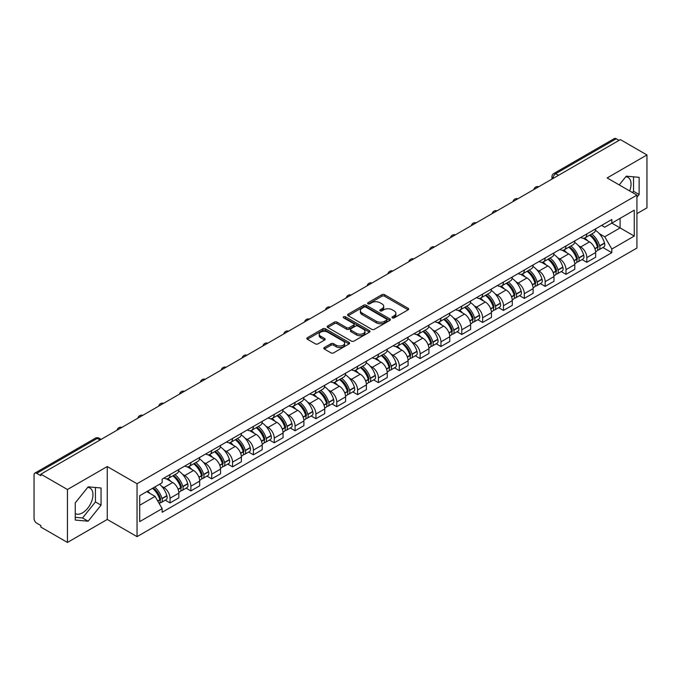 <?xml version="1.0" encoding="UTF-8"?>
<svg xmlns="http://www.w3.org/2000/svg" width="681" height="681" viewBox="0 0 681 681"><rect width="100%" height="100%" fill="white"/><g stroke="black" fill="none" stroke-linecap="round" stroke-linejoin="round"><path stroke-width="1.02" d="M392.367 317.865A1.294 0.749 0 0 0 394.205 317.865L408.14 309.821A1.856 1.073 0 0 0 408.677 309.063A1.856 1.073 0 0 0 408.14 308.306L384.535 294.677A1.856 1.073 0 0 0 381.913 294.677L367.978 302.722A1.294 0.749 0 0 0 367.604 303.249A1.294 0.749 0 0 0 367.978 303.786A1.294 0.749 0 0 0 369.817 303.786L371.622 302.739A5.933 3.422 0 0 1 380.015 302.739L381.981 303.879A5.933 3.422 0 0 1 383.718 306.297A5.933 3.422 0 0 1 381.981 308.723L380.177 309.761A1.294 0.749 0 0 0 379.794 310.289A1.294 0.749 0 0 0 380.177 310.825A1.294 0.749 0 0 0 382.007 310.825L383.812 309.778A5.933 3.422 0 0 1 392.205 309.778L394.171 310.919A5.933 3.422 0 0 1 395.908 313.337A5.933 3.422 0 0 1 394.171 315.763L392.367 316.801A1.294 0.749 0 0 0 391.992 317.337A1.294 0.749 0 0 0 392.367 317.865L392.367 316.801M625.822 176.694A14.735 8.504 -60 0 1 628.001 177.358A14.735 8.504 -60 0 1 629.653 190.935M87.738 487.358A14.735 8.504 -60 0 1 89.909 488.022A14.735 8.504 -60 0 1 92.165 499.828A14.735 8.504 -60 0 1 82.546 512.819A14.735 8.504 -60 0 1 75.259 513.593M324.352 347.523A1.856 1.073 0 0 0 323.807 348.28A1.856 1.073 0 0 0 324.352 349.038L330.966 352.86A1.856 1.073 0 0 0 333.596 352.86L349.064 343.922A1.856 1.073 0 0 0 349.608 343.164A1.856 1.073 0 0 0 349.064 342.407L325.467 328.787A1.856 1.073 0 0 0 322.837 328.787L307.369 337.716A1.856 1.073 0 0 0 306.825 338.474A1.856 1.073 0 0 0 307.369 339.232L315.363 343.845A1.856 1.073 0 0 0 317.993 343.845L324.607 340.023A1.856 1.073 0 0 0 325.152 339.266A1.856 1.073 0 0 0 324.607 338.508L320.64 336.218A4.963 2.86 0 0 1 319.193 334.201A4.963 2.86 0 0 1 322.249 331.553A4.963 2.86 0 0 1 327.663 332.175L343.198 341.138A4.963 2.86 0 0 1 344.654 343.164A4.963 2.86 0 0 1 341.59 345.812A4.963 2.86 0 0 1 336.184 345.19L333.596 343.701A1.856 1.073 0 0 0 330.966 343.701L324.352 347.523L324.352 349.038L330.966 345.241L330.966 343.701M137.043 483.74L107.257 466.536L67.445 489.52L40.86 474.172L620.365 139.605L646.95 154.953L607.137 177.937L636.931 195.132L137.043 483.74L137.043 536.645L636.931 248.046L636.931 195.132M371.749 329.315A1.856 1.073 0 0 0 374.371 329.315L389.847 320.376A1.856 1.073 0 0 0 390.392 319.627A1.856 1.073 0 0 0 389.847 318.87L366.242 305.241A1.856 1.073 0 0 0 363.62 305.241L348.144 314.171A1.856 1.073 0 0 0 347.608 314.928A1.856 1.073 0 0 0 348.144 315.686L371.749 329.315M344.143 318.146A1.294 0.749 0 0 1 345.463 318.325L369.434 332.166L353.984 341.087A1.856 1.073 0 0 1 351.362 341.087L327.757 327.459L334.38 323.662L334.38 322.122L327.757 325.944A1.856 1.073 0 0 0 327.212 326.701A1.856 1.073 0 0 0 327.757 327.459L327.757 325.944M334.38 323.662A1.856 1.073 0 0 1 337.001 323.662L337.001 322.122A1.856 1.073 0 0 0 334.38 322.122M337.001 322.122L346.578 327.646A1.856 1.073 0 0 0 349.2 327.646L353.592 325.109A1.856 1.073 0 0 0 354.129 324.352A1.856 1.073 0 0 0 353.592 323.594L343.624 317.848A1.294 0.749 0 0 1 343.241 317.312A1.294 0.749 0 0 1 344.041 316.622A1.294 0.749 0 0 1 345.463 316.784L369.46 330.643A1.856 1.073 0 0 1 369.996 331.392A1.856 1.073 0 0 1 369.46 332.149L369.46 330.643M67.445 489.52L67.445 542.434L40.86 527.085L40.86 525.545L36.723 523.153A3.78 2.179 -120 0 1 34.05 518.522L34.05 474.87A3.78 2.179 -120 0 1 34.833 473.142L95.349 438.198A3.78 2.179 60 0 1 97.238 438.385L36.723 473.329A3.78 2.179 -120 0 0 34.833 473.142M636.931 213.647L646.95 207.858L646.95 154.953M67.445 542.434L107.257 519.45L137.043 536.645M40.86 474.172L40.86 475.721L36.723 473.329M558.514 175.315L555.713 173.689A3.78 2.179 60 0 0 553.823 173.502L614.339 138.566A3.78 2.179 60 0 1 616.228 138.754L555.713 173.689A3.78 2.179 120 0 0 553.04 178.32L553.04 178.473M619.029 140.371L616.228 138.754M586.835 233.932A8.691 5.014 60 0 1 585.039 237.831L593.849 232.74A8.691 5.014 -120 0 0 595.654 228.842M578.467 245.679L580.689 246.965A8.691 5.014 60 0 1 586.835 257.605L595.654 252.515A8.691 5.014 -120 0 0 589.508 241.874L583.2 238.231M595.654 252.515L595.654 257.222L586.835 262.313L582.051 259.546M585.039 237.831A8.691 5.014 60 0 1 580.757 237.439M586.835 257.605L586.835 262.313M565.996 245.96A8.691 5.014 60 0 1 564.2 249.859L573.01 244.768A8.691 5.014 -120 0 0 574.815 240.87M561.212 271.583L565.996 274.341L574.815 269.25L574.815 264.551A8.691 5.014 -120 0 0 568.669 253.902L562.353 250.259M564.2 249.859A8.691 5.014 60 0 1 559.918 249.467M557.628 257.707L559.85 258.993A8.691 5.014 60 0 1 565.996 269.642L565.996 274.341M545.158 257.988A8.691 5.014 60 0 1 543.353 261.896L552.172 256.805A8.691 5.014 -120 0 0 553.976 252.898M540.373 283.611L545.158 286.378L553.976 281.287L553.976 276.58A8.691 5.014 -120 0 0 547.83 265.939L541.514 262.296M543.353 261.896A8.691 5.014 60 0 1 539.08 261.504M536.79 269.744L539.011 271.029A8.691 5.014 60 0 1 545.158 281.67L545.158 286.378M524.319 270.025A8.691 5.014 60 0 1 522.514 273.924L531.333 268.833A8.691 5.014 -120 0 0 533.129 264.935M519.535 295.648L524.319 298.406L533.129 293.315L533.129 288.608A8.691 5.014 -120 0 0 526.992 277.967L520.676 274.324M522.514 273.924A8.691 5.014 60 0 1 518.241 273.532M515.951 281.772L518.173 283.058A8.691 5.014 60 0 1 524.319 293.698L524.319 298.406M503.48 282.053A8.691 5.014 60 0 1 501.676 285.952L510.495 280.861A8.691 5.014 -120 0 0 512.291 276.963M498.696 307.676L503.48 310.434L512.291 305.343L512.291 300.644A8.691 5.014 -120 0 0 506.145 289.995L499.837 286.352M501.676 285.952A8.691 5.014 60 0 1 497.402 285.56M495.113 293.809L497.334 295.086A8.691 5.014 60 0 1 503.48 305.735L503.48 310.434M482.633 294.09A8.691 5.014 60 0 1 480.837 297.989L489.656 292.898A8.691 5.014 -120 0 0 491.452 288.999M477.858 319.712L482.633 322.471L491.452 317.38L491.452 312.673A8.691 5.014 -120 0 0 485.306 302.032L478.998 298.389M480.837 297.989A8.691 5.014 60 0 1 476.555 297.597M474.265 305.837L476.496 307.122A8.691 5.014 60 0 1 482.633 317.763L482.633 322.471M461.795 306.118A8.691 5.014 60 0 1 459.998 310.017L468.817 304.926A8.691 5.014 -120 0 0 470.614 301.028M457.019 331.741L461.795 334.499L470.614 329.408L470.614 324.709A8.691 5.014 -120 0 0 464.468 314.06L458.16 310.417M459.998 310.017A8.691 5.014 60 0 1 455.717 309.625M453.427 317.865L455.649 319.151A8.691 5.014 60 0 1 461.795 329.8L461.795 334.499M440.956 318.146A8.691 5.014 60 0 1 439.16 322.053L447.979 316.963A8.691 5.014 -120 0 0 449.775 313.056M436.18 343.769L440.956 346.535L449.775 341.445L449.775 336.737A8.691 5.014 -120 0 0 443.629 326.097L437.321 322.454M439.16 322.053A8.691 5.014 60 0 1 434.878 321.662M432.588 329.902L434.81 331.187A8.691 5.014 60 0 1 440.956 341.828L440.956 346.535M420.117 330.183A8.691 5.014 60 0 1 418.321 334.082L427.132 328.991A8.691 5.014 -120 0 0 428.936 325.092M415.333 355.805L420.117 358.564L428.936 353.473L428.936 348.766A8.691 5.014 -120 0 0 422.79 338.125L416.483 334.482M418.321 334.082A8.691 5.014 60 0 1 414.039 333.69M411.75 341.93L413.971 343.215A8.691 5.014 60 0 1 420.117 353.856L420.117 358.564M399.279 342.211A8.691 5.014 60 0 1 397.483 346.118L406.293 341.028A8.691 5.014 -120 0 0 408.098 337.121M394.495 367.834L399.279 370.592L408.098 365.51L408.098 360.802A8.691 5.014 -120 0 0 401.952 350.153L395.635 346.51M397.483 346.118A8.691 5.014 60 0 1 393.201 345.718M390.911 353.967L393.133 355.244A8.691 5.014 60 0 1 399.279 365.893L399.279 370.592M378.44 354.248A8.691 5.014 60 0 1 376.636 358.146L385.455 353.056A8.691 5.014 -120 0 0 387.259 349.157M373.656 379.87L378.44 382.628L387.259 377.538L387.259 372.83A8.691 5.014 -120 0 0 381.113 362.19L374.797 358.546M376.636 358.146A8.691 5.014 60 0 1 372.362 357.755M370.072 365.995L372.294 367.28A8.691 5.014 60 0 1 378.44 377.921L378.44 382.628M357.602 366.276A8.691 5.014 60 0 1 355.797 370.175L364.616 365.084A8.691 5.014 -120 0 0 366.412 361.185M352.818 391.898L357.602 394.657L366.412 389.566L366.412 384.867A8.691 5.014 -120 0 0 360.275 374.218L353.958 370.575M355.797 370.175A8.691 5.014 60 0 1 351.524 369.783M349.234 378.032L351.456 379.308A8.691 5.014 60 0 1 357.602 389.958L357.602 394.657M336.763 378.304A8.691 5.014 60 0 1 334.958 382.211L343.777 377.121A8.691 5.014 -120 0 0 345.573 373.222M331.979 403.927L336.763 406.693L345.573 401.603L345.573 396.895A8.691 5.014 -120 0 0 339.427 386.255L333.12 382.611M334.958 382.211A8.691 5.014 60 0 1 330.685 381.82M328.395 390.06L330.617 391.345A8.691 5.014 60 0 1 336.763 401.986L336.763 406.693M315.916 390.341A8.691 5.014 60 0 1 314.12 394.239L322.939 389.149A8.691 5.014 -120 0 0 324.735 385.25M311.14 415.963L315.916 418.721L324.735 413.631L324.735 408.923A8.691 5.014 -120 0 0 318.589 398.283L312.281 394.639M314.12 394.239A8.691 5.014 60 0 1 309.838 393.848M307.548 402.088L309.778 403.373A8.691 5.014 60 0 1 315.916 414.014L315.916 418.721M295.077 402.369A8.691 5.014 60 0 1 293.281 406.276L302.1 401.186A8.691 5.014 -120 0 0 303.896 397.278M290.302 427.991L295.077 430.758L303.896 425.668L303.896 420.96A8.691 5.014 -120 0 0 297.75 410.32L291.442 406.676M293.281 406.276A8.691 5.014 60 0 1 288.999 405.885M286.71 414.125L288.931 415.41A8.691 5.014 60 0 1 295.077 426.051L295.077 430.758M274.239 414.406A8.691 5.014 60 0 1 272.443 418.304L281.262 413.214A8.691 5.014 -120 0 0 283.058 409.315M269.463 440.028L274.239 442.786L283.058 437.696L283.058 432.988A8.691 5.014 -120 0 0 276.912 422.348L270.604 418.704M272.443 418.304A8.691 5.014 60 0 1 268.161 417.913M265.871 426.153L268.093 427.438A8.691 5.014 60 0 1 274.239 438.079L274.239 442.786M253.4 426.434A8.691 5.014 60 0 1 251.604 430.332L260.414 425.242A8.691 5.014 -120 0 0 262.219 421.343M248.616 452.056L253.4 454.814L262.219 449.724L262.219 445.025A8.691 5.014 -120 0 0 256.073 434.376L249.765 430.732M251.604 430.332A8.691 5.014 60 0 1 247.322 429.941M245.032 438.189L247.254 439.466A8.691 5.014 60 0 1 253.4 450.115L253.4 454.814M232.561 438.47A8.691 5.014 60 0 1 230.765 442.369L239.576 437.279A8.691 5.014 -120 0 0 241.38 433.38M227.777 464.093L232.561 466.851L241.38 461.761L241.38 457.053A8.691 5.014 -120 0 0 235.234 446.413L228.918 442.769M230.765 442.369A8.691 5.014 60 0 1 226.484 441.978M224.194 450.218L226.415 451.503A8.691 5.014 60 0 1 232.561 462.144L232.561 466.851M211.723 450.499A8.691 5.014 60 0 1 209.918 454.397L218.737 449.307A8.691 5.014 -120 0 0 220.542 445.408M206.939 476.121L211.723 478.879L220.542 473.789L220.542 469.09A8.691 5.014 -120 0 0 214.396 458.441L208.08 454.797M209.918 454.397A8.691 5.014 60 0 1 205.645 454.006M203.355 462.246L205.577 463.531A8.691 5.014 60 0 1 211.723 474.18L211.723 478.879M190.884 462.527A8.691 5.014 60 0 1 189.08 466.434L197.899 461.343A8.691 5.014 -120 0 0 199.695 457.436M186.1 488.149L190.884 490.916L199.695 485.825L199.695 481.118A8.691 5.014 -120 0 0 193.557 470.477L187.241 466.834M189.08 466.434A8.691 5.014 60 0 1 184.806 466.042M182.517 474.282L184.738 475.568A8.691 5.014 60 0 1 190.884 486.208L190.884 490.916M170.046 474.563A8.691 5.014 60 0 1 168.241 478.462L177.06 473.372A8.691 5.014 -120 0 0 178.856 469.473M165.262 500.186L170.046 502.944L178.856 497.854L178.856 493.146A8.691 5.014 -120 0 0 172.71 482.506L166.402 478.862M168.241 478.462A8.691 5.014 60 0 1 163.968 478.071M161.678 486.311L163.9 487.596A8.691 5.014 60 0 1 170.046 498.237L170.046 502.944M601.595 225.402L604.737 227.216L634.258 210.174L620.102 218.346L620.102 227.914L604.737 236.784L599.306 233.651M139.716 505.259L155.081 496.389L162.163 508.647L139.716 521.612L139.716 495.691L162.163 482.735L162.163 479.109L611.819 219.503L611.819 223.13L634.258 236.086L611.819 249.042L604.737 236.784M634.258 210.174L634.258 236.086M162.163 508.647L162.163 512.274L611.819 252.668L611.819 249.042M636.931 197.252L639.136 194.511L639.136 177.324L626.248 176.175L619.225 184.909M107.257 466.536L107.257 519.45M75.259 520.063L88.155 521.212L101.043 505.174L101.043 487.988L88.155 486.838L75.259 502.876L75.259 520.063M155.081 496.389L146.798 491.605M602.898 247.518L611.819 252.668M632.487 192.57L633.526 191.276L633.526 176.822M633.526 191.276L639.136 194.511M75.259 517.322L82.546 517.969L95.434 501.94L95.434 487.485M82.546 517.969L88.155 521.212M95.434 501.94L101.043 505.174M392.886 318.044L394.171 317.303A5.933 3.422 0 0 0 395.908 314.886L395.908 313.337M383.718 306.297L383.718 307.846A5.933 3.422 0 0 1 381.981 310.264L380.696 311.004M408.115 309.838L384.535 296.218A1.856 1.073 0 0 0 381.913 296.218L368.498 303.964M389.821 320.393L366.242 306.782A1.856 1.073 0 0 0 363.62 306.782L348.17 315.703L348.144 314.171M386.57 320.155A1.294 0.749 0 0 0 386.944 319.627A1.294 0.749 0 0 0 386.57 319.091L365.85 307.131A1.294 0.749 0 0 0 364.012 307.131L362.113 308.229A5.933 3.422 0 0 0 360.377 310.655A5.933 3.422 0 0 0 362.113 313.073L376.278 321.253A5.933 3.422 0 0 0 384.663 321.253L386.57 320.155L386.57 321.696A1.294 0.749 0 0 0 386.944 321.168L386.944 319.627M360.377 310.655L360.377 312.196A5.933 3.422 0 0 0 362.113 314.613L362.113 313.073M386.57 321.696L384.663 322.794A5.933 3.422 0 0 1 376.278 322.794L362.113 314.613M337.001 323.662L346.578 329.187A1.856 1.073 0 0 0 349.2 329.187L353.592 326.659A1.856 1.073 0 0 0 354.129 325.901L354.129 324.352M356.503 333.384A4.963 2.86 0 0 0 361.909 334.005A4.963 2.86 0 0 0 364.973 331.358A4.963 2.86 0 0 0 363.518 329.332L358.044 326.173A1.856 1.073 0 0 0 355.422 326.173L351.03 328.71A1.856 1.073 0 0 0 350.485 329.468A1.856 1.073 0 0 0 351.03 330.225L356.503 333.384L356.503 334.924A4.963 2.86 0 0 0 361.909 335.546A4.963 2.86 0 0 0 364.973 332.898L364.973 331.358M350.485 329.468L350.485 331.009A1.856 1.073 0 0 0 351.03 331.766L351.03 330.225M356.503 334.924L351.03 331.766M344.654 343.164L344.654 344.714A4.963 2.86 0 0 1 341.59 347.353A4.963 2.86 0 0 1 336.184 346.731L333.596 345.241A1.856 1.073 0 0 0 330.966 345.241M319.193 334.201L319.193 335.742A4.963 2.86 0 0 0 320.64 337.767L320.64 336.218M324.59 340.04L320.64 337.767M349.038 343.939L325.467 330.328A1.856 1.073 0 0 0 322.837 330.328L307.395 339.249M590.112 234.894A11.9 6.87 60 0 1 590.172 234.928A11.9 6.87 60 0 1 598.003 245.611L598.08 245.858A2.315 1.336 60 0 1 597.714 247.671A2.315 1.336 60 0 1 597.663 247.705M589.593 235.2A14.361 8.291 60 0 1 597.484 247.041L597.552 247.288A4.767 2.758 60 0 1 596.803 251.034L595.62 251.723M597.62 249.978A4.767 2.758 -120 0 0 598.939 249.799A4.767 2.758 -120 0 0 599.689 246.054L599.62 245.807A14.361 8.291 -120 0 0 591.729 233.966M595.475 230.365A14.361 8.291 60 0 1 604.498 242.998L604.566 243.245A4.767 2.758 60 0 1 603.817 246.99L598.939 249.799M584.698 237.992A14.361 8.291 60 0 1 587.694 240.827M594.675 240.844L596.505 241.9M569.273 246.931A11.9 6.87 60 0 1 569.333 246.965A11.9 6.87 60 0 1 577.165 257.639L577.241 257.886A2.315 1.336 60 0 1 576.875 259.708A2.315 1.336 60 0 1 576.816 259.733M568.754 247.229A14.361 8.291 60 0 1 576.645 259.078L576.713 259.325A4.767 2.758 60 0 1 575.964 263.07L574.773 263.751M576.781 262.015A4.767 2.758 -120 0 0 578.101 261.836A4.767 2.758 -120 0 0 578.85 258.09L578.782 257.844A14.361 8.291 -120 0 0 570.891 245.994M574.636 242.393A14.361 8.291 60 0 1 583.66 255.026L583.728 255.273A4.767 2.758 60 0 1 582.979 259.018L578.101 261.836M563.859 250.029A14.361 8.291 60 0 1 566.856 252.855M573.836 252.881L575.666 253.936M548.435 258.959A11.9 6.87 60 0 1 548.494 258.993A11.9 6.87 60 0 1 556.326 269.676L556.394 269.923A2.315 1.336 60 0 1 556.028 271.736A2.315 1.336 60 0 1 555.977 271.77M547.916 259.257A14.361 8.291 60 0 1 555.807 271.106L555.875 271.353A4.767 2.758 60 0 1 555.126 275.098L553.934 275.788M555.934 274.043A4.767 2.758 -120 0 0 557.262 273.864A4.767 2.758 -120 0 0 558.011 270.119L557.943 269.872A14.361 8.291 -120 0 0 550.052 258.022M553.789 254.43A14.361 8.291 60 0 1 562.821 267.054L562.889 267.301A4.767 2.758 60 0 1 562.14 271.047L557.262 273.864M543.021 262.057A14.361 8.291 60 0 1 546.017 264.892M552.998 264.909L554.828 265.965M527.596 270.995A11.9 6.87 60 0 1 527.656 271.029A11.9 6.87 60 0 1 535.487 281.704L535.555 281.951A2.315 1.336 60 0 1 535.189 283.773A2.315 1.336 60 0 1 535.138 283.798M527.077 271.293A14.361 8.291 60 0 1 534.968 283.143L535.036 283.39A4.767 2.758 60 0 1 534.279 287.135L533.095 287.816M535.096 286.08A4.767 2.758 -120 0 0 536.424 285.901A4.767 2.758 -120 0 0 537.173 282.155L537.105 281.908A14.361 8.291 -120 0 0 529.214 270.059M532.951 266.458A14.361 8.291 60 0 1 541.982 279.091L542.05 279.338A4.767 2.758 60 0 1 541.293 283.083L536.424 285.901M522.182 274.094A14.361 8.291 60 0 1 525.179 276.92M532.159 276.937L533.989 278.001M506.758 283.024A11.9 6.87 60 0 1 506.817 283.058A11.9 6.87 60 0 1 514.649 293.741L514.717 293.988A2.315 1.336 60 0 1 514.351 295.801A2.315 1.336 60 0 1 514.3 295.826M506.238 283.322A14.361 8.291 60 0 1 514.129 295.171L514.198 295.418A4.767 2.758 60 0 1 513.44 299.163L512.257 299.844M514.257 298.108A4.767 2.758 -120 0 0 515.577 297.929A4.767 2.758 -120 0 0 516.334 294.183L516.266 293.937A14.361 8.291 -120 0 0 508.375 282.087M512.112 278.486A14.361 8.291 60 0 1 521.144 291.119L521.212 291.366A4.767 2.758 60 0 1 520.454 295.111L515.577 297.929M501.335 286.122A14.361 8.291 60 0 1 504.34 288.957M511.32 288.974L513.151 290.029M485.919 295.052A11.9 6.87 60 0 1 485.979 295.086A11.9 6.87 60 0 1 493.81 305.769L493.878 306.016A2.315 1.336 60 0 1 493.512 307.838A2.315 1.336 60 0 1 493.461 307.863M485.4 295.358A14.361 8.291 60 0 1 493.291 307.199L493.359 307.446A4.767 2.758 60 0 1 492.601 311.191L491.418 311.881M493.419 310.136A4.767 2.758 -120 0 0 494.738 309.957A4.767 2.758 -120 0 0 495.496 306.212L495.427 305.965A14.361 8.291 -120 0 0 487.536 294.124M491.273 290.523A14.361 8.291 60 0 1 500.297 303.156L500.373 303.403A4.767 2.758 60 0 1 499.616 307.148L494.738 309.957M480.497 298.15A14.361 8.291 60 0 1 483.501 300.985M490.482 301.002L492.312 302.058M465.08 307.088A11.9 6.87 60 0 1 465.14 307.122A11.9 6.87 60 0 1 472.972 317.797L473.04 318.044A2.315 1.336 60 0 1 472.674 319.866A2.315 1.336 60 0 1 472.623 319.891M464.553 307.386A14.361 8.291 60 0 1 472.444 319.236L472.52 319.483A4.767 2.758 60 0 1 471.763 323.228L470.58 323.909M472.58 322.173A4.767 2.758 -120 0 0 473.899 321.994A4.767 2.758 -120 0 0 474.657 318.248L474.58 318.001A14.361 8.291 -120 0 0 466.698 306.152M470.435 302.551A14.361 8.291 60 0 1 479.458 315.184L479.535 315.431A4.767 2.758 60 0 1 478.777 319.176L473.899 321.994M459.658 310.187A14.361 8.291 60 0 1 462.654 313.013M469.635 313.039L471.473 314.094M444.242 319.117A11.9 6.87 60 0 1 444.301 319.151A11.9 6.87 60 0 1 452.133 329.834L452.201 330.081A2.315 1.336 60 0 1 451.835 331.894A2.315 1.336 60 0 1 451.784 331.928M443.714 319.415A14.361 8.291 60 0 1 451.605 331.264L451.682 331.511A4.767 2.758 60 0 1 450.924 335.256L449.741 335.946M451.741 334.201A4.767 2.758 -120 0 0 453.061 334.022A4.767 2.758 -120 0 0 453.818 330.276L453.742 330.03A14.361 8.291 -120 0 0 445.851 318.189M449.596 314.588A14.361 8.291 60 0 1 458.619 327.22L458.688 327.459A4.767 2.758 60 0 1 457.938 331.204L453.061 334.022M438.819 322.215A14.361 8.291 60 0 1 441.816 325.05M448.796 325.067L450.626 326.122M423.395 331.153A11.9 6.87 60 0 1 423.454 331.187A11.9 6.87 60 0 1 431.286 341.862L431.362 342.109A2.315 1.336 60 0 1 430.996 343.931A2.315 1.336 60 0 1 430.945 343.956M422.875 331.451A14.361 8.291 60 0 1 430.767 343.301L430.835 343.547A4.767 2.758 60 0 1 430.086 347.293L428.902 347.974M430.903 346.237A4.767 2.758 -120 0 0 432.222 346.059A4.767 2.758 -120 0 0 432.971 342.313L432.903 342.066A14.361 8.291 -120 0 0 425.012 330.217M428.758 326.616A14.361 8.291 60 0 1 437.781 339.249L437.849 339.496A4.767 2.758 60 0 1 437.1 343.241L432.222 346.059M417.981 334.252A14.361 8.291 60 0 1 420.977 337.078M427.957 337.104L429.788 338.159M402.556 343.181A11.9 6.87 60 0 1 402.616 343.215A11.9 6.87 60 0 1 410.447 353.899L410.524 354.146A2.315 1.336 60 0 1 410.158 355.959A2.315 1.336 60 0 1 410.098 355.984M402.037 343.479A14.361 8.291 60 0 1 409.928 355.329L409.996 355.576A4.767 2.758 60 0 1 409.247 359.321L408.055 360.002M410.064 358.266A4.767 2.758 -120 0 0 411.384 358.087A4.767 2.758 -120 0 0 412.133 354.341L412.065 354.094A14.361 8.291 -120 0 0 404.173 342.245M407.919 338.644A14.361 8.291 60 0 1 416.942 351.277L417.01 351.524A4.767 2.758 60 0 1 416.261 355.269L411.384 358.087M397.142 346.28A14.361 8.291 60 0 1 400.139 349.115M407.119 349.132L408.949 350.187M381.718 355.21A11.9 6.87 60 0 1 381.777 355.244A11.9 6.87 60 0 1 389.609 365.927L389.677 366.174A2.315 1.336 60 0 1 389.311 367.995A2.315 1.336 60 0 1 389.26 368.021M381.198 355.516A14.361 8.291 60 0 1 389.089 367.357L389.157 367.604A4.767 2.758 60 0 1 388.408 371.349L387.217 372.039M389.217 370.294A4.767 2.758 -120 0 0 390.545 370.115A4.767 2.758 -120 0 0 391.294 366.369L391.226 366.123A14.361 8.291 -120 0 0 383.335 354.282M387.072 350.681A14.361 8.291 60 0 1 396.104 363.313L396.172 363.56A4.767 2.758 60 0 1 395.423 367.306L390.545 370.115M376.304 358.317A14.361 8.291 60 0 1 379.3 361.143M386.28 361.16L388.11 362.224M360.879 367.246A11.9 6.87 60 0 1 360.939 367.28A11.9 6.87 60 0 1 368.77 377.964L368.838 378.21A2.315 1.336 60 0 1 368.472 380.024A2.315 1.336 60 0 1 368.421 380.049M360.36 367.544A14.361 8.291 60 0 1 368.251 379.394L368.319 379.64A4.767 2.758 60 0 1 367.561 383.386L366.378 384.067M368.378 382.33A4.767 2.758 -120 0 0 369.706 382.152A4.767 2.758 -120 0 0 370.455 378.406L370.387 378.159A14.361 8.291 -120 0 0 362.496 366.31M366.233 362.709A14.361 8.291 60 0 1 375.265 375.342L375.333 375.589A4.767 2.758 60 0 1 374.576 379.334L369.706 382.152M355.465 370.345A14.361 8.291 60 0 1 358.461 373.171M365.442 373.197L367.272 374.252M340.04 379.274A11.9 6.87 60 0 1 340.1 379.308A11.9 6.87 60 0 1 347.931 389.992L348 390.239A2.315 1.336 60 0 1 347.633 392.052A2.315 1.336 60 0 1 347.582 392.086M339.521 379.581A14.361 8.291 60 0 1 347.412 391.422L347.48 391.669A4.767 2.758 60 0 1 346.723 395.414L345.539 396.104M347.54 394.359A4.767 2.758 -120 0 0 348.859 394.18A4.767 2.758 -120 0 0 349.617 390.434L349.549 390.187A14.361 8.291 -120 0 0 341.658 378.347M345.395 374.746A14.361 8.291 60 0 1 354.426 387.378L354.495 387.625A4.767 2.758 60 0 1 353.737 391.371L348.859 394.18M334.618 382.373A14.361 8.291 60 0 1 337.623 385.208M344.603 385.225L346.433 386.28M319.202 391.311A11.9 6.87 60 0 1 319.261 391.345A11.9 6.87 60 0 1 327.093 402.02L327.161 402.267A2.315 1.336 60 0 1 326.795 404.088A2.315 1.336 60 0 1 326.744 404.114M318.682 391.609A14.361 8.291 60 0 1 326.574 403.458L326.642 403.705A4.767 2.758 60 0 1 325.884 407.451L324.701 408.132M326.701 406.395A4.767 2.758 -120 0 0 328.021 406.216A4.767 2.758 -120 0 0 328.778 402.471L328.71 402.224A14.361 8.291 -120 0 0 320.819 390.375M324.556 386.774A14.361 8.291 60 0 1 333.579 399.406L333.656 399.653A4.767 2.758 60 0 1 332.898 403.399L328.021 406.216M313.779 394.41A14.361 8.291 60 0 1 316.784 397.236M323.764 397.261L325.595 398.317M298.363 403.339A11.9 6.87 60 0 1 298.423 403.373A11.9 6.87 60 0 1 306.254 414.057L306.322 414.303A2.315 1.336 60 0 1 305.956 416.117A2.315 1.336 60 0 1 305.905 416.142M297.835 403.637A14.361 8.291 60 0 1 305.726 415.487L305.803 415.733A4.767 2.758 60 0 1 305.045 419.479L303.862 420.16M305.863 418.423A4.767 2.758 -120 0 0 307.182 418.245A4.767 2.758 -120 0 0 307.94 414.499L307.863 414.252A14.361 8.291 -120 0 0 299.98 402.403M303.717 398.811A14.361 8.291 60 0 1 312.741 411.435L312.817 411.682A4.767 2.758 60 0 1 312.06 415.427L307.182 418.245M292.941 406.438A14.361 8.291 60 0 1 295.937 409.272M302.917 409.29L304.756 410.345M277.516 415.367A11.9 6.87 60 0 1 277.584 415.41A11.9 6.87 60 0 1 285.416 426.085L285.484 426.332A2.315 1.336 60 0 1 285.118 428.153A2.315 1.336 60 0 1 285.067 428.179M276.997 415.674A14.361 8.291 60 0 1 284.888 427.515L284.964 427.762A4.767 2.758 60 0 1 284.207 431.507L283.024 432.197M285.024 430.46A4.767 2.758 -120 0 0 286.343 430.273A4.767 2.758 -120 0 0 287.101 426.527L287.024 426.289A14.361 8.291 -120 0 0 279.133 414.44M282.879 410.839A14.361 8.291 60 0 1 291.902 423.471L291.97 423.718A4.767 2.758 60 0 1 291.221 427.464L286.343 430.273M272.102 418.474A14.361 8.291 60 0 1 275.098 421.301M282.079 421.318L283.909 422.382M256.677 427.404A11.9 6.87 60 0 1 256.737 427.438A11.9 6.87 60 0 1 264.568 438.121L264.645 438.368A2.315 1.336 60 0 1 264.279 440.181A2.315 1.336 60 0 1 264.228 440.207M256.158 427.702A14.361 8.291 60 0 1 264.049 439.551L264.117 439.798A4.767 2.758 60 0 1 263.368 443.544L262.185 444.225M264.185 442.488A4.767 2.758 -120 0 0 265.505 442.31A4.767 2.758 -120 0 0 266.254 438.564L266.186 438.317A14.361 8.291 -120 0 0 258.295 426.468M262.04 422.867A14.361 8.291 60 0 1 271.064 435.5L271.132 435.746A4.767 2.758 60 0 1 270.383 439.492L265.505 442.31M251.263 430.503A14.361 8.291 60 0 1 254.26 433.337M261.24 433.354L263.07 434.41M235.839 439.432A11.9 6.87 60 0 1 235.898 439.466A11.9 6.87 60 0 1 243.73 450.15L243.807 450.396A2.315 1.336 60 0 1 243.44 452.21A2.315 1.336 60 0 1 243.381 452.244M235.32 439.739A14.361 8.291 60 0 1 243.211 451.58L243.279 451.826A4.767 2.758 60 0 1 242.53 455.572L241.338 456.261M243.347 454.516A4.767 2.758 -120 0 0 244.666 454.338A4.767 2.758 -120 0 0 245.415 450.592L245.347 450.345A14.361 8.291 -120 0 0 237.456 438.504M241.202 434.904A14.361 8.291 60 0 1 250.225 447.536L250.293 447.783A4.767 2.758 60 0 1 249.544 451.529L244.666 454.338M230.425 442.531A14.361 8.291 60 0 1 233.421 445.365M240.402 445.383L242.232 446.438M215 451.469A11.9 6.87 60 0 1 215.06 451.503A11.9 6.87 60 0 1 222.891 462.178L222.959 462.425A2.315 1.336 60 0 1 222.593 464.246A2.315 1.336 60 0 1 222.542 464.272M214.481 451.767A14.361 8.291 60 0 1 222.372 463.616L222.44 463.863A4.767 2.758 60 0 1 221.691 467.609L220.499 468.29M222.5 466.553A4.767 2.758 -120 0 0 223.828 466.374A4.767 2.758 -120 0 0 224.577 462.629L224.509 462.382A14.361 8.291 -120 0 0 216.618 450.533M220.355 446.932A14.361 8.291 60 0 1 229.386 459.564L229.454 459.811A4.767 2.758 60 0 1 228.705 463.557L223.828 466.374M209.586 454.567A14.361 8.291 60 0 1 212.583 457.394M219.563 457.419L221.393 458.475M194.162 463.497A11.9 6.87 60 0 1 194.221 463.531A11.9 6.87 60 0 1 202.053 474.214L202.121 474.461A2.315 1.336 60 0 1 201.755 476.274A2.315 1.336 60 0 1 201.704 476.308M193.642 463.795A14.361 8.291 60 0 1 201.533 475.644L201.602 475.891A4.767 2.758 60 0 1 200.844 479.637L199.661 480.326M201.661 478.581A4.767 2.758 -120 0 0 202.989 478.402A4.767 2.758 -120 0 0 203.738 474.657L203.67 474.41A14.361 8.291 -120 0 0 195.779 462.561M199.516 458.968A14.361 8.291 60 0 1 208.548 471.592L208.616 471.839A4.767 2.758 60 0 1 207.858 475.585L202.989 478.402M188.748 466.596A14.361 8.291 60 0 1 191.744 469.43M198.724 469.447L200.554 470.503M173.323 475.534A11.9 6.87 60 0 1 173.383 475.568A11.9 6.87 60 0 1 181.214 486.243L181.282 486.489A2.315 1.336 60 0 1 180.916 488.311A2.315 1.336 60 0 1 180.865 488.337M172.804 475.832A14.361 8.291 60 0 1 180.695 487.681L180.763 487.928A4.767 2.758 60 0 1 180.005 491.673L178.822 492.354M180.823 490.618A4.767 2.758 -120 0 0 182.142 490.439A4.767 2.758 -120 0 0 182.9 486.694L182.831 486.447A14.361 8.291 -120 0 0 174.94 474.597M178.677 470.997A14.361 8.291 60 0 1 187.709 483.629L187.777 483.876A4.767 2.758 60 0 1 187.02 487.622L182.142 490.439M167.901 478.632A14.361 8.291 60 0 1 170.905 481.458M177.886 481.484L179.716 482.54M153.123 487.954A11.9 6.87 60 0 1 160.375 498.279L160.444 498.526A2.315 1.336 60 0 1 160.078 500.339A2.315 1.336 60 0 1 160.026 500.365M152.518 488.303A14.361 8.291 60 0 1 159.856 499.709L159.924 499.956A4.767 2.758 60 0 1 159.269 503.642M159.984 502.646A4.767 2.758 -120 0 0 161.303 502.467A4.767 2.758 -120 0 0 162.061 498.722L161.993 498.475A14.361 8.291 -120 0 0 154.655 487.068M159.533 484.251A14.361 8.291 60 0 1 166.862 495.657L166.939 495.904A4.767 2.758 60 0 1 166.181 499.65L161.303 502.467M147.641 491.12A14.361 8.291 60 0 1 150.067 493.495M157.047 493.512L158.877 494.568M553.168 178.396L553.04 178.32A3.78 2.179 0 0 1 551.933 176.779L551.933 179.112M190.884 486.208L199.695 481.118M211.723 474.18L220.542 469.09M232.561 462.144L241.38 457.053M253.4 450.115L262.219 445.025M274.239 438.079L283.058 432.988M295.077 426.051L303.896 420.96M315.916 414.014L324.735 408.923M336.763 401.986L345.573 396.895M357.602 389.958L366.412 384.867M378.44 377.921L387.259 372.83M399.279 365.893L408.098 360.802M420.117 353.856L428.936 348.766M440.956 341.828L449.775 336.737M461.795 329.8L470.614 324.709M482.633 317.763L491.452 312.673M503.48 305.735L512.291 300.644M524.319 293.698L533.129 288.608M545.158 281.67L553.976 276.58M565.996 269.642L574.815 264.551M170.046 498.237L178.856 493.146M163.9 487.596L172.71 482.506M184.738 475.568L193.557 470.477M205.577 463.531L214.396 458.441M226.415 451.503L235.234 446.413M247.254 439.466L256.073 434.376M268.093 427.438L276.912 422.348M288.931 415.41L297.75 410.32M309.778 403.373L318.589 398.283M330.617 391.345L339.427 386.255M351.456 379.308L360.275 374.218M372.294 367.28L381.113 362.19M393.133 355.244L401.952 350.153M413.971 343.215L422.79 338.125M434.81 331.187L443.629 326.097M455.649 319.151L464.468 314.06M476.496 307.122L485.306 302.032M497.334 295.086L506.145 289.995M518.173 283.058L526.992 277.967M539.011 271.029L547.83 265.939M559.85 258.993L568.669 253.902M580.689 246.965L589.508 241.874M538.373 186.943A3.78 2.179 120 0 0 536.705 187.905M517.534 198.971A3.78 2.179 120 0 0 515.866 199.933M496.696 210.999A3.78 2.179 120 0 0 495.027 211.97M475.857 223.036A3.78 2.179 120 0 0 474.189 223.998M455.019 235.064A3.78 2.179 120 0 0 453.35 236.026M434.18 247.101A3.78 2.179 120 0 0 432.512 248.063M413.341 259.129A3.78 2.179 120 0 0 411.673 260.091M392.494 271.157A3.78 2.179 120 0 0 390.826 272.128M371.656 283.194A3.78 2.179 120 0 0 369.987 284.156M350.817 295.222A3.78 2.179 120 0 0 349.149 296.184M329.979 307.259A3.78 2.179 120 0 0 328.31 308.221M309.14 319.287A3.78 2.179 120 0 0 307.471 320.249M288.301 331.315A3.78 2.179 120 0 0 286.633 332.285M267.463 343.352A3.78 2.179 120 0 0 265.794 344.314M246.624 355.38A3.78 2.179 120 0 0 244.956 356.342M225.777 367.417A3.78 2.179 120 0 0 224.109 368.378M204.938 379.445A3.78 2.179 120 0 0 203.27 380.407M184.1 391.481A3.78 2.179 120 0 0 182.431 392.443M163.261 403.51A3.78 2.179 120 0 0 161.593 404.471M142.423 415.538A3.78 2.179 120 0 0 140.754 416.508M121.584 427.574A3.78 2.179 120 0 0 119.916 428.536M100.039 440.011L97.238 438.385A3.78 2.179 120 0 1 99.128 438.198A3.78 3.78 0 0 0 95.349 438.198M394.171 317.303L394.171 315.763M380.177 310.825L380.177 309.761M381.981 310.264L381.981 308.723M367.978 303.786L367.978 302.722M381.913 296.218L381.913 294.677M384.535 296.218L384.535 294.677M408.14 309.821L408.14 308.306M363.62 306.782L363.62 305.241M366.242 306.782L366.242 305.241M389.847 320.376L389.847 318.87M376.278 322.794L376.278 321.253M384.663 322.794L384.663 321.253M346.578 329.187L346.578 327.646M349.2 329.187L349.2 327.646M353.592 326.659L353.592 325.109M345.463 318.325L345.463 316.784M333.596 345.241L333.596 343.701M336.184 346.731L336.184 345.19M324.607 340.023L324.607 338.508M307.369 339.232L307.369 337.716M322.837 330.328L322.837 328.787M325.467 330.328L325.467 328.787M349.064 343.922L349.064 342.407M594.947 248.795L597.552 247.288M599.689 246.054L604.566 243.245M599.62 245.807L604.498 242.998M594.853 248.565L598.19 246.616M574.1 260.832L576.713 259.325M578.85 258.09L583.728 255.273M578.782 257.844L583.66 255.026M574.015 260.593L577.352 258.644M553.261 272.86L555.875 271.353M558.011 270.119L562.889 267.301M557.943 269.872L562.821 267.054M555.798 271.089L556.513 270.68M553.176 272.621L555.807 271.106M532.423 284.896L535.036 283.39M537.173 282.155L542.05 279.338M537.105 281.908L541.982 279.091M532.338 284.658L535.675 282.709M511.584 296.925L514.198 295.418M516.334 294.183L521.212 291.366M516.266 293.937L521.144 291.119M511.499 296.686L514.836 294.745M490.746 308.953L493.359 307.446M495.496 306.212L500.373 303.403M495.427 305.965L500.297 303.156M493.282 307.182L493.989 306.773M490.66 308.723L493.291 307.199M469.907 320.989L472.52 319.483M474.657 318.248L479.535 315.431M474.58 318.001L479.458 315.184M469.822 320.751L473.15 318.802M449.068 333.018L451.682 331.511M453.818 330.276L458.688 327.459M453.742 330.03L458.619 327.22M448.975 332.788L452.312 330.838M428.23 345.054L430.835 343.547M432.971 342.313L437.849 339.496M432.903 342.066L437.781 339.249M430.767 343.275L431.473 342.866M428.136 344.816L430.767 343.301M407.383 357.082L409.996 355.576M412.133 354.341L417.01 351.524M412.065 354.094L416.942 351.277M407.298 356.844L410.634 354.903M386.544 369.119L389.157 367.604M391.294 366.369L396.172 363.56M391.226 366.123L396.104 363.313M389.081 367.34L389.796 366.931M386.459 368.881L389.089 367.357M365.706 381.147L368.319 379.64M370.455 378.406L375.333 375.589M370.387 378.159L375.265 375.342M368.242 379.377L368.957 378.968M365.62 380.909L368.251 379.394M344.867 393.175L347.48 391.669M349.617 390.434L354.495 387.625M349.549 390.187L354.426 387.378M344.782 392.946L348.119 390.996M324.028 405.212L326.642 403.705M328.778 402.471L333.656 399.653M328.71 402.224L333.579 399.406M323.943 404.974L327.272 403.024M303.19 417.24L305.803 415.733M307.94 414.499L312.817 411.682M307.863 414.252L312.741 411.435M305.726 415.47L306.433 415.061M303.105 417.002L305.726 415.487M282.351 429.277L284.964 427.762M287.101 426.527L291.97 423.718M287.024 426.289L291.902 423.471M282.257 429.039L285.594 427.089M261.513 441.305L264.117 439.798M266.254 438.564L271.132 435.746M266.186 438.317L271.064 435.5M261.419 441.067L264.756 439.126M240.665 453.333L243.279 451.826M245.415 450.592L250.293 447.783M245.347 450.345L250.225 447.536M243.202 451.563L243.917 451.154M240.58 453.103L243.211 451.58M219.827 465.37L222.44 463.863M224.577 462.629L229.454 459.811M224.509 462.382L229.386 459.564M222.364 463.599L223.079 463.182M219.742 465.132L222.372 463.616M198.988 477.398L201.602 475.891M203.738 474.657L208.616 471.839M203.67 474.41L208.548 471.592M198.903 477.16L202.24 475.219M178.15 489.435L180.763 487.928M182.9 486.694L187.777 483.876M182.831 486.447L187.709 483.629M180.686 487.656L181.401 487.247M178.064 489.196L180.695 487.681M157.839 501.156L159.924 499.956M162.061 498.722L166.939 495.904M161.993 498.475L166.862 495.657M159.848 499.692L160.554 499.284M157.711 500.944L159.856 499.709M538.697 186.756A3.78 3.78 0 0 0 533.853 189.556M517.858 198.784A3.78 3.78 0 0 0 513.006 201.585M497.019 210.821A3.78 3.78 0 0 0 492.167 213.613M476.181 222.849A3.78 3.78 0 0 0 471.329 225.649M455.342 234.877A3.78 3.78 0 0 0 450.49 237.678M434.495 246.914A3.78 3.78 0 0 0 429.651 249.714M413.656 258.942A3.78 3.78 0 0 0 408.813 261.742M392.818 270.978A3.78 3.78 0 0 0 387.974 273.771M371.979 283.007A3.78 3.78 0 0 0 367.127 285.807M351.141 295.043A3.78 3.78 0 0 0 346.288 297.835M330.302 307.071A3.78 3.78 0 0 0 325.45 309.872M309.463 319.1A3.78 3.78 0 0 0 304.611 321.9M288.625 331.136A3.78 3.78 0 0 0 283.773 333.937M267.778 343.164A3.78 3.78 0 0 0 262.934 345.965M246.939 355.201A3.78 3.78 0 0 0 242.095 357.993M226.101 367.229A3.78 3.78 0 0 0 221.257 370.03M205.262 379.257A3.78 3.78 0 0 0 200.41 382.058M184.423 391.294A3.78 3.78 0 0 0 179.571 394.095M163.585 403.322A3.78 3.78 0 0 0 158.733 406.123M142.746 415.359A3.78 3.78 0 0 0 137.894 418.151M121.899 427.387A3.78 3.78 0 0 0 117.055 430.188M101.146 439.373L99.128 438.198M553.823 173.502A3.78 3.78 0 0 0 551.933 176.779"/></g></svg>
